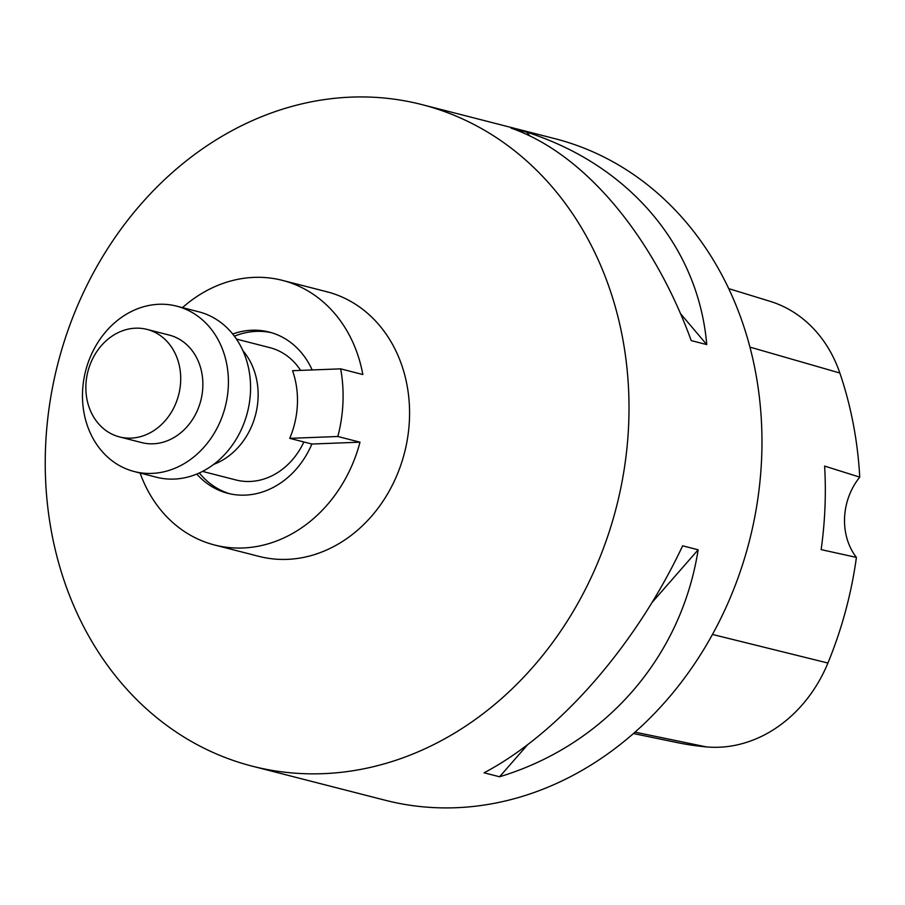 <?xml version="1.0" encoding="UTF-8"?>
<svg xmlns="http://www.w3.org/2000/svg" width="905" height="905" viewBox="0 0 905 905"><rect width="100%" height="100%" fill="white"/><g stroke="black" fill="none" stroke-linecap="round" stroke-linejoin="round"><path stroke-width="1.36" d="M396.288 760.143A341.49 288.333 104.4 0 1 252.348 766.196A341.49 288.333 104.4 0 1 49.526 404.965A341.49 288.333 104.4 0 1 351.298 97.118A341.49 288.333 104.4 0 1 421.9 104.595A341.49 288.333 104.4 0 1 628.715 423.121A341.49 288.333 104.4 0 1 396.288 760.143M140.094 473.032A136.598 115.331 -75.6 0 0 214.587 545.002L258.943 556.371A136.598 115.331 -75.6 0 0 316.524 553.951L316.49 553.736M327.452 292.111L327.497 291.919A136.598 115.331 -75.6 0 0 326.762 291.727L282.405 280.369A136.598 115.331 -75.6 0 0 182.482 307.632M252.348 766.196L385.292 800.269A341.49 288.333 -75.6 0 0 749.374 541.043A341.49 288.333 -75.6 0 0 554.844 138.657L421.9 104.595M511.076 128.125L526.586 132.107C629.179 164.857 698.389 246.488 706.748 344.579L691.239 340.608C652.607 234.746 583.397 153.126 511.076 128.125M682.642 545.817L698.151 549.788C681.148 657.777 604.857 744.973 499.571 776.773L484.062 772.802C559.075 733.242 635.367 646.046 682.642 545.817M633.466 733.548L677.076 742.564A365.349 308.469 -75.6 0 0 706.364 746.908A134.834 113.849 -75.6 0 0 827.917 663.037A365.349 308.469 -75.6 0 0 856.413 557.401L821.14 549.618A367.113 309.963 104.4 0 0 824.625 466.086L859.75 477.15A365.349 308.469 -75.6 0 0 839.84 373.007A134.834 113.849 -75.6 0 0 769.974 301.286L728.683 288.616M859.75 477.15A59.764 50.454 -75.6 0 0 856.413 557.401M526.586 132.107L529.878 135.988M680.436 313.549L706.748 344.579M698.151 549.788L652.019 602.515M527.717 744.6L499.571 776.773M327.497 291.919L327.463 291.908A136.598 115.331 104.4 0 1 409.433 419.569A136.598 115.331 104.4 0 1 316.478 553.939L316.524 553.951M292.564 370.699L340.676 368.855A136.598 115.331 104.4 0 1 337.837 436.504L289.736 438.348A83.237 70.285 -75.6 0 0 297.406 404.286A83.237 70.285 -75.6 0 0 292.564 370.699M340.676 368.855L362.826 374.534A136.598 115.331 -75.6 0 0 282.405 280.369M214.587 545.002A136.598 115.331 -75.6 0 0 359.998 442.183L337.837 436.504M271.364 332.667A83.237 70.285 -75.6 0 0 234.384 336.185M199.338 472.964A83.237 70.285 -75.6 0 0 230.062 493.847M202.539 471.415L235.979 479.978A68.294 57.671 -75.6 0 0 303.865 441.968M300.607 370.394A68.294 57.671 -75.6 0 0 269.882 347.656L236.454 339.092M196.804 474.062A83.237 70.285 -75.6 0 0 227.834 493.316A83.237 70.285 -75.6 0 0 311.886 444.027L289.736 438.348M312.157 369.941A83.237 70.285 -75.6 0 0 269.158 332.056A83.237 70.285 -75.6 0 0 232.687 334.013M311.886 444.027L359.998 442.183M213.704 464.389A68.294 57.671 -75.6 0 0 242.868 350.631M135.592 328.187A55.488 46.856 104.4 0 1 147.062 329.409A55.488 46.856 104.4 0 1 180.661 381.344A55.488 46.856 104.4 0 1 119.505 436.911A55.488 46.856 104.4 0 1 86.552 378.211A55.488 46.856 104.4 0 1 135.592 328.187M119.505 436.911L141.666 442.59A55.488 46.856 -75.6 0 0 202.822 387.023A55.488 46.856 -75.6 0 0 169.212 335.076L147.062 329.409M158.986 304.272A85.375 72.083 104.4 0 1 176.633 306.139A85.375 72.083 104.4 0 1 225.266 406.73A85.375 72.083 104.4 0 1 134.245 471.539A85.375 72.083 104.4 0 1 83.543 381.231A85.375 72.083 104.4 0 1 158.986 304.272M134.245 471.539L156.407 477.218A85.375 72.083 -75.6 0 0 247.427 412.409A85.375 72.083 -75.6 0 0 198.795 311.818L176.633 306.139M706.364 746.908L635.061 732.145M827.917 663.037L712.484 634.45M839.84 373.007L749.906 347.101"/></g></svg>
